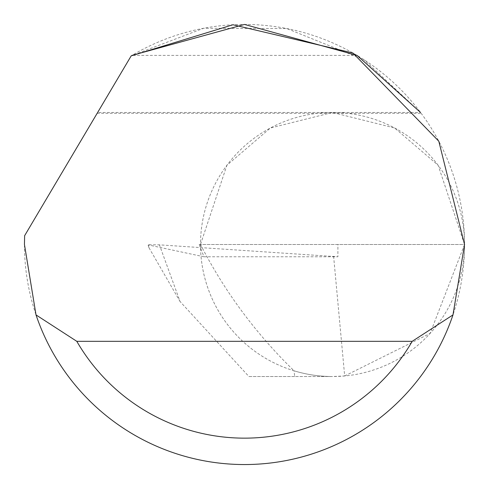 <?xml version="1.0" encoding="UTF-8"?>
<svg xmlns="http://www.w3.org/2000/svg" width="489" height="489" viewBox="0 0 489 489"><rect width="100%" height="100%" fill="white"/><g stroke="black" fill="none" stroke-linecap="round" stroke-linejoin="round"><path stroke-width="0.37" stroke-dasharray="2.44 1.83" d="M97.647 112.47L131.193 55.862L97.647 112.47L420.54 112.47L363.81 59.603L286.75 28.545L203.662 28.27L131.193 55.862A220.05 220.05 0 0 1 464.55 244.5L438.144 165.282L394.654 128.002L332.52 112.47L270.386 128.002L226.896 165.282L200.49 244.5L199.206 244.5L203.968 256.774L337.899 256.774L159.42 244.842L147.935 244.763L149.066 247.88M333.608 256.242L344.678 375.968L332.52 376.53L294.72 376.53L294.017 370.79A132.03 132.03 0 0 1 200.49 244.5L464.55 244.5A132.03 132.03 0 0 0 332.52 112.47A132.03 132.03 0 0 0 200.49 244.5A132.03 132.03 0 0 0 332.52 376.53A132.03 132.03 0 0 0 464.55 244.5A220.05 220.05 0 0 1 244.5 464.55A220.05 220.05 0 0 1 24.627 235.698L131.193 55.862L131.969 55.398L357.031 55.398M200.49 244.5C224.457 291.31 255.637 333.406 294.017 370.79A132.03 132.03 0 0 0 332.52 376.53L248.919 376.53L180.062 301.524L159.42 244.842M199.206 244.5L337.899 244.5L337.899 256.774M203.968 256.774L148.259 244.928L149.072 247.899L180.062 301.524M344.678 375.968L430.082 333.455L464.55 244.5L337.899 244.5M294.72 376.53L248.919 376.53M97.146 113.314L421.163 113.314"/><path stroke-width="0.73" d="M131.193 55.862L232.96 24.756L352.869 52.983L438.816 141.242L464.55 244.5L452.979 314.916A220.05 220.05 0 0 1 36.021 314.916L24.45 244.5L24.627 235.698L131.193 55.862M131.969 55.398L244.5 24.45L357.031 55.398M357.178 55.489L420.54 112.47M36.021 314.916L76.797 341.322L412.203 341.322L452.979 314.916M76.797 341.322A193.644 193.644 0 0 0 412.203 341.322"/></g></svg>
